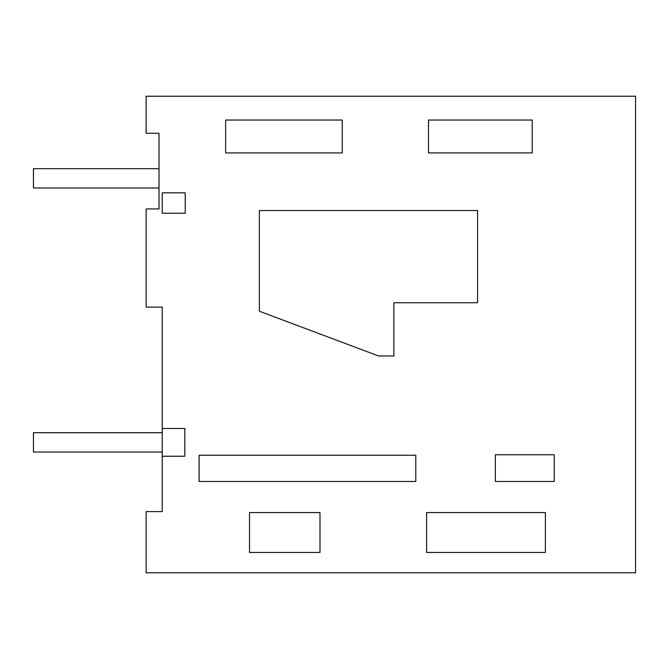 <?xml version="1.0" encoding="UTF-8"?>
<svg xmlns="http://www.w3.org/2000/svg" width="669" height="669" viewBox="0 0 669 669"><rect width="100%" height="100%" fill="white"/><g stroke="black" fill="none" stroke-linecap="round" stroke-linejoin="round"><path stroke-width="1" d="M162.241 456.233L162.241 511.584L146.143 511.584L146.143 572.764L635.55 572.764L635.55 96.236L146.143 96.236L146.143 133.265L159.021 133.265L159.021 208.929L146.143 208.929L146.143 307.13L162.241 307.13L162.241 428.503L184.803 428.503L184.803 456.233L162.241 456.233L162.241 428.503M545.377 552.46L426.605 552.46L426.605 512.571L545.377 512.571L545.377 552.46M319.991 552.46L249.512 552.46L249.512 512.571L319.991 512.571L319.991 552.46M225.645 152.925L225.645 120.035L342.252 120.035L342.252 152.925L225.645 152.925M532.223 152.925L428.495 152.925L428.495 120.035L532.223 120.035L532.223 152.925M199.111 481.479L415.792 481.479L415.792 455.238L199.111 455.238L199.111 481.479M495.336 481.479L495.336 454.761L554.241 454.761L554.241 481.479L495.336 481.479M477.582 302.748L393.874 302.748L393.874 355.958L378.537 355.958L259.355 311.236L259.355 210.534L477.582 210.534L477.582 302.748M162.241 213.244L162.241 192.831L185.238 192.831L185.238 213.244L162.241 213.244M159.021 187.997L159.021 168.68L33.45 168.68L33.45 187.997L159.021 187.997M162.241 452.027L162.241 432.701L33.45 432.701L33.45 452.027L162.241 452.027"/></g></svg>
